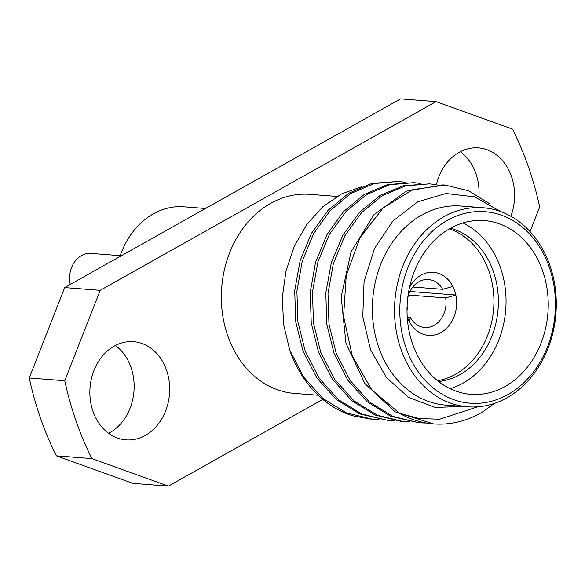 <?xml version="1.0" encoding="UTF-8"?>
<svg xmlns="http://www.w3.org/2000/svg" width="585" height="585" viewBox="0 0 585 585"><rect width="100%" height="100%" fill="white"/><g stroke="black" fill="none" stroke-linecap="round" stroke-linejoin="round"><path stroke-width="0.88" d="M168.4 486.128L132.875 483.378L56.365 455.854L91.889 458.603L168.4 486.128L322.788 399.379M91.889 458.603A303.089 245.203 -85.6 0 1 64.774 380.74L100.21 290.321L436.059 101.622L512.562 129.146A303.089 245.203 -85.6 0 1 539.684 207.01L530.054 231.58M510.866 216.26A49.25 39.846 94.4 0 0 478.486 147.873A49.25 39.846 94.4 0 0 459.137 152.319A49.25 39.846 94.4 0 0 436.395 184.67M145.321 435.43A49.25 39.846 94.4 0 0 169.211 381.712A49.25 39.846 94.4 0 0 133.57 341.669A49.25 39.846 94.4 0 0 114.214 346.115A49.25 39.846 94.4 0 0 90.324 399.84A49.25 39.846 94.4 0 0 125.965 439.876A49.25 39.846 94.4 0 0 145.321 435.43M318.138 395.233L294.526 393.405A99.83 80.759 -85.6 0 1 227.733 335.731A99.83 80.759 -85.6 0 1 309.933 194.344L336.953 196.436M108.605 433.324A49.25 39.846 94.4 0 0 109.797 432.681A49.25 39.846 94.4 0 0 134.023 390.312A49.25 39.846 94.4 0 0 115.406 345.479M56.365 455.854A303.089 245.203 -85.6 0 1 29.25 377.99L64.686 287.571L400.535 98.872L436.059 101.622M478.976 196.055A49.25 39.846 94.4 0 0 460.322 151.676M64.686 287.571L100.21 290.321M29.25 377.99L64.774 380.74M205.445 208.487L183.887 206.812A77.666 62.836 94.4 0 0 119.874 256.566M120.181 255.652L90.938 253.393A24.058 19.466 94.4 0 0 70.273 284.434M378.992 419.423L370.071 419.006L352.587 415.73A119.523 96.693 -85.6 0 1 289.641 349.859L283.557 324.192L282.328 297.414L285.992 270.994L294.313 246.263L306.818 224.486L322.818 206.754L341.443 193.957L361.705 186.725M394.502 420.622L387.833 420.381L361.735 413.997L338.459 399.665L319.074 378.115L305.209 351.124L297.911 321.925L296.909 291.191L302.262 261.166L313.597 233.678L330.006 210.768L350.737 193.555L374.188 183.551L398.509 181.452L405.142 182.264M372.294 419.174L346.225 412.805L322.788 398.348L303.498 376.864L289.641 349.867M398.509 181.452L372.009 183.368L348.726 193.255L328.024 210.337L311.512 233.254L300.163 260.574L294.723 290.555L295.674 321.596L302.986 350.949L316.938 378.064L336.485 399.694L359.738 413.924L387.833 420.381M414.056 182.652L387.716 184.531L364.228 194.483L343.483 211.624L326.986 234.578L315.549 262.314L310.226 292.332L311.235 322.92L318.532 352.155L332.397 379.146L351.687 400.623L374.985 414.992L401.156 421.412L403.379 421.58L377.537 415.306L354.174 401.01L334.642 379.358L320.748 352.324L313.406 322.745L312.514 291.586L317.999 261.678L329.494 234.241L346.13 211.346L366.685 194.512L389.8 184.743L414.056 182.652L420.688 183.471M410.048 421.822L403.379 421.58M425.609 423.028L418.918 422.787L392.747 416.374L369.347 401.91L350.137 380.491L336.295 353.53L328.982 324.2L327.995 293.582L333.333 263.623L344.821 235.821L361.413 212.816L382.085 195.799L405.507 185.898L429.595 183.858L436.234 184.67M429.595 183.858L403.211 185.745L380.038 195.522L359.585 212.231L342.912 235.097L331.3 262.804L325.823 292.785L326.737 323.863L334.072 353.355L347.885 380.287L367.219 401.815L390.656 416.257L418.918 422.787M494.34 403.416L483.437 411.409A119.523 96.693 -85.6 0 1 433.543 423.92L395.087 411.818L364.843 383.504L345.962 343.154L341.172 296.909L351.066 251.799L373.983 214.673L406.282 191.178L442.911 184.889L445.134 185.057M500.672 211.573L474.581 196.845L445.924 193.496L417.741 201.81L392.901 221.006L374.51 248.471L364.053 281.729L362.766 316.668L370.576 349.837L386.517 377.698L408.761 397.493L435.277 407.438L462.947 406.443M433.543 423.92A119.523 96.693 -85.6 0 1 399.401 413.207L371.716 389.742L352.375 356.17L343.57 316.456L346.261 275.323L360.016 237.656L383.109 207.938L412.688 189.679L445.126 185.057L468.592 190.776L489.894 203.88M477.784 406.809L439.766 419.189L419.379 418.589L399.401 413.207M467.707 406.809L445.551 405.098A99.83 80.759 -85.6 0 1 378.758 347.424A99.83 80.759 94.4 0 1 460.958 206.037L483.115 207.748A99.83 80.759 94.4 0 0 400.915 349.135A99.83 80.759 94.4 0 0 467.707 406.809A99.83 80.759 94.4 0 0 549.9 265.422A99.83 80.759 94.4 0 0 483.115 207.748M405.961 347.717A96.035 77.695 94.4 0 0 507.955 394.531A96.035 77.695 94.4 0 0 549.293 267.184A96.035 77.695 94.4 0 0 447.306 220.369A96.035 77.695 94.4 0 0 405.961 347.717M505.14 386.466A87.136 70.5 94.4 0 0 547.414 291.418A87.136 70.5 94.4 0 0 484.351 220.574A87.136 70.5 94.4 0 0 450.114 228.442A87.136 70.5 94.4 0 0 407.84 323.49A87.136 70.5 94.4 0 0 470.903 394.334A87.136 70.5 94.4 0 0 505.14 386.466M450.121 388.696A87.136 70.5 94.4 0 0 462.954 383.197A87.136 70.5 94.4 0 0 506.054 301.326A87.136 70.5 94.4 0 0 462.954 222.943M438.567 381.508A77.666 62.836 94.4 0 0 459.964 374.612A77.666 62.836 94.4 0 0 498.179 295.454A77.666 62.836 94.4 0 0 450.428 228.267M437.551 380.703A77.666 62.836 94.4 0 0 455.525 374.268A77.666 62.836 94.4 0 0 493.85 297.217A77.666 62.836 94.4 0 0 449.302 228.903M410.012 291.476L455.839 295.023A31.634 25.594 -85.6 0 1 440.995 332.529A31.634 25.594 -85.6 0 1 409.156 321.253L410.458 317.684A24.058 19.466 -85.6 0 0 424.703 327.483A24.058 19.466 -85.6 0 0 434.158 325.311A24.058 19.466 -85.6 0 0 445.66 297.904L455.839 295.023A31.634 25.594 94.4 0 0 452.848 286.431L442.669 289.312A24.058 19.466 -85.6 0 0 428.417 279.513A24.058 19.466 -85.6 0 0 418.97 281.685A24.058 19.466 -85.6 0 0 407.708 298.145M409.441 287.637A31.634 25.594 -85.6 0 1 452.848 286.431M407.204 316.536A31.634 25.594 94.4 0 0 409.156 321.253M407.021 310.306L407.467 309.092A24.058 19.466 -85.6 0 1 407.109 305.889M412.834 287.008L442.669 289.312M408.557 295.03L445.66 297.904M407.518 317.458L410.458 317.684"/></g></svg>
